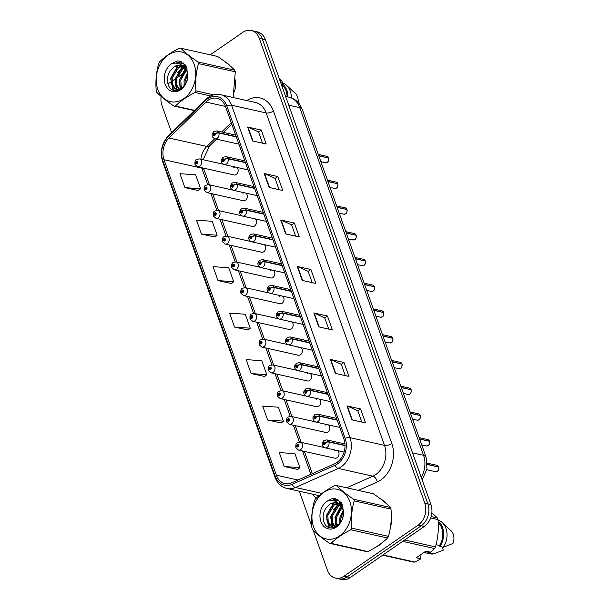 <?xml version="1.0" encoding="UTF-8"?>
<svg xmlns="http://www.w3.org/2000/svg" width="610" height="610" viewBox="0 0 610 610"><rect width="100%" height="100%" fill="white"/><g stroke="black" fill="none" stroke-linecap="round" stroke-linejoin="round"><path stroke-width="0.91" d="M232.448 189.984L208.597 184.655A4.056 3.103 102.6 0 1 210.862 187.91A4.056 3.103 102.6 0 1 208.956 192.097A4.056 3.103 102.6 0 1 206.828 192.577L243.298 200.72A4.056 3.103 -77.4 0 0 245.426 200.248A4.056 3.103 -77.4 0 0 247.332 196.572A4.056 3.103 -77.4 0 0 245.807 193.103M241.621 215.734L217.77 210.404A4.056 3.103 102.6 0 1 220.027 213.66A4.056 3.103 102.6 0 1 218.121 217.846A4.056 3.103 102.6 0 1 216.001 218.327L252.471 226.47A4.056 3.103 -77.4 0 0 254.591 225.997A4.056 3.103 -77.4 0 0 256.497 222.322A4.056 3.103 -77.4 0 0 254.972 218.853M250.786 241.484L226.935 236.154A4.056 3.103 102.6 0 1 229.2 239.41A4.056 3.103 102.6 0 1 227.294 243.596A4.056 3.103 102.6 0 1 225.166 244.076L261.637 252.22A4.056 3.103 -77.4 0 0 263.764 251.747A4.056 3.103 -77.4 0 0 265.67 248.072A4.056 3.103 -77.4 0 0 264.145 244.602M259.959 267.233L236.108 261.904A4.056 3.103 102.6 0 1 238.365 265.159A4.056 3.103 102.6 0 1 236.459 269.346A4.056 3.103 102.6 0 1 234.339 269.826L270.81 277.969A4.056 3.103 -77.4 0 0 272.937 277.497A4.056 3.103 -77.4 0 0 274.835 273.821A4.056 3.103 -77.4 0 0 273.318 270.352M269.132 292.983L245.273 287.653A4.056 3.103 102.6 0 1 247.538 290.909A4.056 3.103 102.6 0 1 245.632 295.103A4.056 3.103 102.6 0 1 243.504 295.575L279.975 303.727A4.056 3.103 -77.4 0 0 282.102 303.246A4.056 3.103 -77.4 0 0 284.008 299.571A4.056 3.103 -77.4 0 0 282.483 296.102M278.297 318.733L254.446 313.403A4.056 3.103 102.6 0 1 256.703 316.659A4.056 3.103 102.6 0 1 254.797 320.852A4.056 3.103 102.6 0 1 252.677 321.325L289.148 329.476A4.056 3.103 -77.4 0 0 291.275 328.996A4.056 3.103 -77.4 0 0 293.174 325.321A4.056 3.103 -77.4 0 0 291.656 321.851M287.47 344.482L263.611 339.152A4.056 3.103 102.6 0 1 265.876 342.408A4.056 3.103 102.6 0 1 263.97 346.602A4.056 3.103 102.6 0 1 261.842 347.075L298.313 355.226A4.056 3.103 -77.4 0 0 300.44 354.745A4.056 3.103 -77.4 0 0 302.346 351.07A4.056 3.103 -77.4 0 0 300.821 347.601M296.635 370.232L272.784 364.902A4.056 3.103 102.6 0 1 275.041 368.158A4.056 3.103 102.6 0 1 273.135 372.352A4.056 3.103 102.6 0 1 271.015 372.824L307.486 380.975A4.056 3.103 -77.4 0 0 309.613 380.503A4.056 3.103 -77.4 0 0 311.512 376.82A4.056 3.103 -77.4 0 0 309.994 373.35M305.808 395.982L281.95 390.652A4.056 3.103 102.6 0 1 284.214 393.915A4.056 3.103 102.6 0 1 282.308 398.101A4.056 3.103 102.6 0 1 280.181 398.574L316.651 406.725A4.056 3.103 -77.4 0 0 318.778 406.252A4.056 3.103 -77.4 0 0 320.685 402.57A4.056 3.103 -77.4 0 0 319.16 399.1M314.973 421.731L291.123 416.401A4.056 3.103 102.6 0 1 293.379 419.665A4.056 3.103 102.6 0 1 291.481 423.851A4.056 3.103 102.6 0 1 289.353 424.324L325.824 432.475A4.056 3.103 -77.4 0 0 327.951 432.002A4.056 3.103 -77.4 0 0 329.85 428.319A4.056 3.103 -77.4 0 0 328.332 424.85M324.146 447.481L300.288 442.151A4.056 3.103 102.6 0 1 302.552 445.414A4.056 3.103 102.6 0 1 300.646 449.6A4.056 3.103 102.6 0 1 298.519 450.073L334.989 458.224A4.056 3.103 -77.4 0 0 337.116 457.752A4.056 3.103 -77.4 0 0 339.023 454.069A4.056 3.103 -77.4 0 0 337.498 450.607M223.283 164.235L199.432 158.905A4.056 3.103 102.6 0 1 201.689 162.161A4.056 3.103 102.6 0 1 199.783 166.347A4.056 3.103 102.6 0 1 197.655 166.82L234.133 174.971A4.056 3.103 -77.4 0 0 236.253 174.498A4.056 3.103 -77.4 0 0 238.159 170.823A4.056 3.103 -77.4 0 0 236.634 167.353M244.274 192.76A4.056 3.103 -77.4 0 0 242.94 193.278M253.44 218.51A4.056 3.103 -77.4 0 0 252.113 219.028M262.613 244.259A4.056 3.103 -77.4 0 0 261.278 244.778M271.778 270.009A4.056 3.103 -77.4 0 0 270.451 270.527M280.951 295.758A4.056 3.103 -77.4 0 0 279.616 296.277M290.116 321.508A4.056 3.103 -77.4 0 0 288.789 322.027M299.289 347.258A4.056 3.103 -77.4 0 0 297.954 347.776M308.462 373.007A4.056 3.103 -77.4 0 0 307.127 373.526M317.627 398.757A4.056 3.103 -77.4 0 0 316.3 399.275M326.8 424.514A4.056 3.103 -77.4 0 0 325.465 425.025M335.965 450.264A4.056 3.103 -77.4 0 0 334.638 450.775M235.102 167.01A4.056 3.103 -77.4 0 0 233.775 167.529M375.699 547.208A25.971 19.84 -77.4 0 0 379.168 545.271A25.971 19.84 -77.4 0 0 382.546 542.435A25.971 19.84 -77.4 0 1 379.168 545.271A25.971 19.84 -77.4 0 1 375.699 547.208M207.918 100.345A17.316 13.222 102.6 0 1 216.992 98.317A17.316 13.222 102.6 0 1 225.578 106.697L343.948 439.124A17.316 13.222 102.6 0 1 334.654 463.775L291.778 482.8A17.316 13.222 102.6 0 1 284.931 483.57A17.316 13.222 102.6 0 1 276.353 475.198L163.999 159.69A17.316 13.222 102.6 0 1 169 137.997L205.852 102.053A17.316 13.222 102.6 0 1 207.918 100.345M207.408 98.904A18.994 14.51 -77.4 0 0 205.135 100.772L168.284 136.716A18.994 14.51 -77.4 0 0 162.801 160.514L275.148 476.029A18.994 14.51 -77.4 0 0 292.076 484.37L334.951 465.338A18.994 14.51 -77.4 0 0 345.146 438.293L226.775 105.865A18.994 14.51 -77.4 0 0 207.408 98.904M313.243 530.364L327.456 570.274A16.234 12.398 -77.4 0 0 335.5 578.128L341.638 579.5A16.234 12.398 -77.4 0 0 350.14 577.601L424.308 526.461L421.243 525.774A16.234 12.398 -77.4 0 0 427.862 503.845L262.353 39.04A16.234 12.398 -77.4 0 0 254.309 31.186A16.234 12.398 -77.4 0 1 262.353 39.04L427.862 503.845A16.234 12.398 -77.4 0 1 421.243 525.774L347.075 576.915L421.243 525.774L418.17 525.088A16.234 12.398 -77.4 0 0 424.796 503.158L259.288 38.354A16.234 12.398 -77.4 0 0 251.236 30.5A16.234 12.398 -77.4 0 0 242.734 32.399L210.229 54.816M338.573 578.814A16.234 12.398 -77.4 0 0 347.075 576.915A16.234 12.398 -77.4 0 1 338.573 578.814M351.886 419.848L365.52 422.898L360.556 408.952L346.915 405.902L351.886 419.848M361.844 422.074L357.818 410.774L347.342 406.039A4.331 1.777 160.4 0 0 346.915 405.902M357.841 410.82L360.556 408.952M335.332 373.366L348.966 376.416L344.002 362.47L330.368 359.427L335.332 373.366M345.29 375.592L341.272 364.292L330.795 359.564A4.331 1.777 160.4 0 0 330.368 359.427M341.287 364.345L344.002 362.47M318.778 326.884L332.412 329.934L327.448 315.988L313.815 312.945L318.778 326.884M328.744 329.11L324.718 317.81L314.241 313.082A4.331 1.777 160.4 0 0 313.815 312.945M324.733 317.863L327.448 315.988M252.578 140.963L266.212 144.013L261.248 130.067L247.614 127.025L252.578 140.963M262.536 143.19L258.518 131.89L248.041 127.162A4.331 1.777 160.4 0 0 247.614 127.025M258.533 131.943L261.248 130.067M269.132 187.445L282.765 190.495L277.794 176.549L264.16 173.499L269.132 187.445M279.09 189.672L275.064 178.372L264.587 173.644A4.331 1.777 160.4 0 0 264.16 173.499M275.087 178.417L277.794 176.549M285.678 233.927L299.312 236.97L294.348 223.031L280.714 219.981L285.678 233.927M295.644 236.154L291.618 224.846L281.141 220.118A4.331 1.777 160.4 0 0 280.714 219.981M291.633 224.899L294.348 223.031M302.232 280.409L315.866 283.452L310.902 269.513L297.268 266.463L302.232 280.409M312.19 282.636L308.164 271.328L297.695 266.6A4.331 1.777 160.4 0 0 297.268 266.463M308.187 271.381L310.902 269.513M234.438 91.752A25.971 19.84 -77.4 0 0 235.567 79.918A25.971 19.84 -77.4 0 1 234.438 91.752M230 65.766A25.971 19.84 -77.4 0 0 224.983 61.724A25.971 19.84 -77.4 0 1 230 65.766M390.148 529.038A25.971 19.84 -77.4 0 0 391.277 517.204A25.971 19.84 -77.4 0 1 390.148 529.038M385.711 503.052A25.971 19.84 -77.4 0 0 380.693 499.011A25.971 19.84 -77.4 0 1 385.711 503.052M181.353 74.717L176.664 77.95M175.383 78.843L171.997 81.176M170.998 81.862L173.682 90.341M170.472 82.22L168.566 83.54A16.234 12.398 -77.4 0 0 168.009 83.944M161.131 96.433A16.234 12.398 -77.4 0 0 161.947 105.477L171.624 132.66M299.304 491.218L311.809 526.346M335.5 578.128A16.234 12.398 -77.4 0 0 344.01 576.229L418.17 525.088M267.653 420.031L283.36 421.152L278.396 407.213L262.689 406.092L267.653 420.031L281.248 422.966M284.207 466.513L299.914 467.634L294.95 453.688L279.243 452.567L284.207 466.513L297.802 469.448M218.006 280.592L233.706 281.713L228.742 267.767L213.035 266.646L218.006 280.592L231.594 283.528M201.452 234.11L217.16 235.231L212.196 221.293L196.489 220.164L201.452 234.11L215.048 237.046M184.899 187.628L200.606 188.749L195.642 174.811L179.935 173.69L184.899 187.628L198.494 190.564M251.106 373.556L266.814 374.677L261.85 360.731L246.143 359.61L251.106 373.556L264.702 376.484M234.553 327.074L250.26 328.195L245.296 314.249L229.589 313.128L234.553 327.074L248.148 330.01M250.26 328.195L248.049 330.086M233.706 281.713L231.503 283.612M217.16 235.231L214.949 237.13M200.606 188.749L198.402 190.648M266.814 374.677L264.603 376.568M283.36 421.152L281.157 423.05M299.914 467.634L297.703 469.532M424.308 526.461A16.234 12.398 -77.4 0 0 430.934 504.523L265.426 39.726A16.234 12.398 -77.4 0 0 257.374 31.872L251.236 30.5M328.653 158.059C328.805 160.552 328.355 161.97 327.288 162.306L325.557 162.687A3.248 2.478 -77.4 0 0 327.257 162.306A3.248 2.478 -77.4 0 0 328.63 158.043L328.637 158.089M328.378 157.99L318.717 155.603M236.23 136.617L218.738 132.713A2.707 1.167 158.1 0 0 215.139 133.765A1.35 1.037 -77.4 0 0 213.233 135.145A1.35 1.037 -77.4 0 0 215.177 133.864L214.59 134.23A0.541 0.412 102.6 0 1 214.079 135.008A0.541 0.412 102.6 0 1 214.316 133.948A0.541 0.412 102.6 0 1 214.575 134.192L215.139 133.765M215.177 133.864A2.707 1.052 -17.3 0 1 218.845 133.018A4.056 3.103 102.6 0 1 217.145 138.348A4.056 3.103 102.6 0 1 215.017 138.821C213.035 137.868 212.082 136.671 212.15 135.229C211.708 134.734 212.31 133.483 213.95 131.47L216.786 130.898A4.056 3.103 102.6 0 1 218.738 132.713M236.337 136.922L218.845 133.018M328.63 158.043L318.801 155.847M197.655 166.82L195.086 164.586A2.707 1.167 -21.9 0 1 195.894 163.198A1.35 1.037 -77.4 0 0 197.808 161.818A1.35 1.037 -77.4 0 0 195.856 163.099L196.443 162.725A0.541 0.412 102.6 0 1 196.954 161.955A0.541 0.412 102.6 0 1 196.725 163.007A0.541 0.412 102.6 0 1 196.458 162.771L195.894 163.198M197.091 162.87L196.443 162.725M195.856 163.099A2.707 1.052 162.7 0 0 194.979 164.281A2.707 1.052 162.7 0 0 195.047 164.418M197.06 162.9L196.458 162.771M337.818 183.808C337.978 186.302 337.521 187.72 336.461 188.055L334.73 188.437A3.248 2.478 -77.4 0 0 336.43 188.055A3.248 2.478 -77.4 0 0 337.795 183.793L337.81 183.839M337.551 183.74L327.883 181.353M245.403 162.367L227.911 158.463A2.707 1.167 158.1 0 0 224.312 159.515A1.35 1.037 -77.4 0 0 222.398 160.895A1.35 1.037 -77.4 0 0 224.35 159.614L223.756 159.98A0.541 0.412 102.6 0 1 223.245 160.758A0.541 0.412 102.6 0 1 223.481 159.698A0.541 0.412 102.6 0 1 223.74 159.942L224.312 159.515M224.35 159.614A2.707 1.052 -17.3 0 1 228.018 158.768A4.056 3.103 102.6 0 1 226.31 164.098A4.056 3.103 102.6 0 1 224.183 164.57C222.208 163.617 221.255 162.42 221.316 160.979C220.873 160.483 221.476 159.233 223.123 157.22L225.952 156.648A4.056 3.103 102.6 0 1 227.911 158.463M245.51 162.672L228.018 158.768M337.795 183.793L327.974 181.597M346.968 209.543L346.976 209.588C347.143 212.059 346.693 213.469 345.626 213.805L343.895 214.186A3.248 2.478 -77.4 0 0 345.603 213.805A3.248 2.478 -77.4 0 0 346.968 209.543L337.139 207.347M346.716 209.489L337.055 207.103M254.568 188.116L237.077 184.212A2.707 1.167 158.1 0 0 233.477 185.265A1.35 1.037 -77.4 0 0 231.571 186.645A1.35 1.037 -77.4 0 0 233.516 185.364L232.929 185.73A0.541 0.412 102.6 0 1 232.418 186.507A0.541 0.412 102.6 0 1 232.654 185.448A0.541 0.412 102.6 0 1 232.913 185.692L233.477 185.265M233.516 185.364A2.707 1.052 -17.3 0 1 237.191 184.517A4.056 3.103 102.6 0 1 235.483 189.847A4.056 3.103 102.6 0 1 233.356 190.32C231.373 189.367 230.42 188.17 230.488 186.729C230.046 186.233 230.649 184.982 232.288 182.969L235.124 182.398A4.056 3.103 102.6 0 1 237.077 184.212M254.675 188.421L237.191 184.517M356.156 235.315C356.316 237.808 355.859 239.219 354.799 239.555L353.068 239.936A3.248 2.478 -77.4 0 0 354.768 239.562A3.248 2.478 -77.4 0 0 356.133 235.292L356.148 235.338M355.889 235.239L346.221 232.86M263.741 213.866L246.249 209.962A2.707 1.167 158.1 0 0 242.65 211.014A1.35 1.037 -77.4 0 0 240.737 212.394A1.35 1.037 -77.4 0 0 242.688 211.113L242.094 211.479A0.541 0.412 102.6 0 1 241.583 212.257A0.541 0.412 102.6 0 1 241.819 211.197A0.541 0.412 102.6 0 1 242.078 211.441L242.65 211.014M242.688 211.113A2.707 1.052 -17.3 0 1 246.356 210.267A4.056 3.103 102.6 0 1 244.648 215.597A4.056 3.103 102.6 0 1 242.521 216.07C240.546 215.117 239.593 213.919 239.654 212.478C239.212 211.983 239.814 210.732 241.461 208.719L244.29 208.147A4.056 3.103 102.6 0 1 246.249 209.962M263.848 214.171L246.356 210.267M356.133 235.292L346.312 233.096M365.306 261.042L365.314 261.088C365.481 263.558 365.032 264.969 363.964 265.304L362.233 265.685A3.248 2.478 -77.4 0 0 363.941 265.312A3.248 2.478 -77.4 0 0 365.306 261.042L355.477 258.853M365.054 260.988L355.394 258.61M272.906 239.623L255.415 235.712A2.707 1.167 158.1 0 0 251.823 236.764A1.35 1.037 -77.4 0 0 249.909 238.144A1.35 1.037 -77.4 0 0 251.854 236.863L251.267 237.229A0.541 0.412 102.6 0 1 250.756 238.007A0.541 0.412 102.6 0 1 250.992 236.947A0.541 0.412 102.6 0 1 251.251 237.191L251.823 236.764M251.854 236.863A2.707 1.052 -17.3 0 1 255.529 236.017A4.056 3.103 102.6 0 1 253.821 241.346A4.056 3.103 102.6 0 1 251.694 241.819C249.719 240.866 248.758 239.669 248.827 238.228C248.384 237.732 248.987 236.482 250.626 234.469L253.463 233.897A4.056 3.103 102.6 0 1 255.415 235.712M273.013 239.921L255.529 236.017M206.828 192.577L204.258 190.335A2.707 1.167 -21.9 0 1 205.059 188.947A1.35 1.037 -77.4 0 0 206.973 187.567A1.35 1.037 -77.4 0 0 205.029 188.848L205.616 188.475A0.541 0.412 102.6 0 1 206.127 187.705A0.541 0.412 102.6 0 1 205.89 188.757A0.541 0.412 102.6 0 1 205.631 188.52L205.059 188.947M206.256 188.62L205.616 188.475M205.029 188.848A2.707 1.052 162.7 0 0 204.144 190.03A2.707 1.052 162.7 0 0 204.22 190.167M206.226 188.65L205.631 188.52M216.001 218.327L213.424 216.092A2.707 1.167 -21.9 0 1 214.232 214.697A1.35 1.037 -77.4 0 0 216.146 213.317A1.35 1.037 -77.4 0 0 214.194 214.598L214.789 214.224A0.541 0.412 102.6 0 1 215.299 213.454A0.541 0.412 102.6 0 1 215.063 214.506A0.541 0.412 102.6 0 1 214.796 214.27L214.232 214.697M215.429 214.369L214.789 214.224M214.194 214.598A2.707 1.052 162.7 0 0 213.317 215.78A2.707 1.052 162.7 0 0 213.386 215.917M215.399 214.4L214.796 214.27M225.166 244.076L222.597 241.842A2.707 1.167 -21.9 0 1 223.397 240.447A1.35 1.037 -77.4 0 0 225.311 239.067A1.35 1.037 -77.4 0 0 223.367 240.348L223.954 239.982A0.541 0.412 102.6 0 1 224.465 239.204A0.541 0.412 102.6 0 1 224.228 240.264A0.541 0.412 102.6 0 1 223.969 240.02L223.397 240.447M224.602 240.119L223.954 239.982M223.367 240.348A2.707 1.052 162.7 0 0 222.482 241.537A2.707 1.052 162.7 0 0 222.558 241.667M224.571 240.149L223.969 240.02M157.822 89.357A25.429 19.421 -77.4 0 0 183.755 98.683A25.429 19.421 -77.4 0 0 194.132 64.317A25.429 19.421 -77.4 0 0 168.2 54.992A25.429 19.421 -77.4 0 0 157.822 89.357M233.165 97.501L235.277 71.812A29.219 22.318 -77.4 0 0 234.995 70.981A29.219 22.318 -77.4 0 0 234.69 70.165C230.656 65.979 224.945 61.412 217.564 56.456L180.781 48.236A29.219 22.318 -77.4 0 0 179.302 48.228C171.082 52.391 164.525 56.913 159.637 61.785A29.219 22.318 -77.4 0 0 158.745 63.425C156.251 72.186 155.405 81.275 156.213 90.699A29.219 22.318 -77.4 0 0 156.495 91.531A29.219 22.318 -77.4 0 0 156.8 92.339C160.88 96.563 166.591 101.13 173.926 106.056A29.219 22.318 -77.4 0 0 175.405 106.056L194.521 110.334M210.679 95.991L195.07 92.499C186.843 96.662 180.293 101.184 175.405 106.056M195.07 92.499A29.219 22.318 -77.4 0 0 195.962 90.859L213.835 94.855M235.277 71.812L198.494 63.593C196.001 72.277 195.154 81.366 195.962 90.859M198.494 63.593A29.219 22.318 -77.4 0 0 198.212 62.761A29.219 22.318 -77.4 0 0 197.907 61.945L234.69 70.165M187.499 72.971L184.045 80.733L184.189 86.002M187.689 74.389L185.127 80.97L185.036 84.752M186.004 69.464L179.714 79.765L180.064 85.812L181.452 88.763M186.416 70.18L180.796 80.001L181.147 86.056L182.07 88.275M186.332 66.856L184.822 67.092M184.212 67.268L181.864 68.373L175.383 78.797L175.733 84.843L179.188 89.807M186.469 67.214L185.295 67.512M184.677 67.733L182.947 68.61L176.465 79.041L176.816 85.087L179.775 89.7M186.256 66.673L182.832 65.865M182.306 65.872L177.533 67.405L171.059 77.828L171.402 83.875L174.117 88.29L176.938 89.723L180.141 89.609M186.164 66.459L184.494 66.063M185.036 66.2L183.343 66.116M182.794 66.154L178.616 67.649L172.142 78.072L172.485 84.119L175.2 88.534L177.479 89.822M187.644 73.589L186.904 71.218L183.457 66.635L180.407 65.148L174.75 66.086L169.961 71.164C167.552 75.213 166.865 79.353 167.902 83.562C171.517 98.355 190.701 87.497 187.499 72.285L185.631 65.369L179.485 61.13L177.091 60.916L171.12 64.012A15.12 11.544 -77.4 0 0 165.18 84.279A15.12 11.544 -77.4 0 0 179.439 90.532A15.12 11.544 -77.4 0 0 187.499 72.285M187.217 69.929L184.548 66.879L182.466 65.712M180.804 65.255L174.285 66.681L170.129 70.874M176.938 89.723L179.073 90.105M171.12 64.012C175.71 62.258 179.82 63.127 183.457 66.635M194.247 110.593L173.926 106.056M180.781 48.236C184.815 52.414 190.526 56.989 197.907 61.945M183.976 84.752L184.075 86.147M179.653 83.783L180.72 89.273M185.318 64.95L183.587 65.91M183.023 66.307L177.601 72.75M175.322 82.815L176.984 89.639M177.037 89.746L177.51 90.57M181.597 61.877L176.359 63.158M179.485 61.137L177.091 60.916M186.523 67.359L185.768 67.977M185.272 68.419L179.279 80.299L180.316 89.51M185.097 64.683L182.939 65.865M182.466 66.2L174.956 79.331L176.351 89.327M176.488 89.609L177.091 90.638M183.29 62.929L179.942 64.111M178.135 65.232L170.625 78.362L173.057 90.105M181.345 61.762L175.649 63.12M313.532 526.643A25.429 19.421 -77.4 0 0 339.465 535.969A25.429 19.421 -77.4 0 0 349.843 501.603A25.429 19.421 -77.4 0 0 323.91 492.278A25.429 19.421 -77.4 0 0 313.532 526.643M312.206 528.817A29.219 22.318 -77.4 0 0 312.511 529.632C316.59 533.849 322.301 538.424 329.636 543.342A29.219 22.318 -77.4 0 0 331.116 543.35L367.899 551.57C376.088 547.429 382.645 542.908 387.563 538.005A29.219 22.318 -77.4 0 0 388.456 536.365C390.949 527.688 391.788 518.591 390.987 509.098A29.219 22.318 -77.4 0 0 390.705 508.267A29.219 22.318 -77.4 0 0 390.408 507.451C386.366 503.273 380.655 498.698 373.274 493.742L336.491 485.522A29.219 22.318 -77.4 0 0 335.012 485.514C326.792 489.678 320.235 494.199 315.347 499.071A29.219 22.318 -77.4 0 0 314.463 500.711C311.962 509.472 311.115 518.561 311.923 527.986A29.219 22.318 -77.4 0 0 312.206 528.817M387.563 538.005L350.781 529.785C342.561 533.948 336.003 538.47 331.116 543.35M350.781 529.785A29.219 22.318 -77.4 0 0 351.673 528.146L388.456 536.365M390.987 509.098L354.204 500.879C351.711 509.563 350.872 518.653 351.673 528.146M354.204 500.879A29.219 22.318 -77.4 0 0 353.922 500.047A29.219 22.318 -77.4 0 0 353.617 499.232L390.408 507.451M329.636 543.342L366.419 551.562A29.219 22.318 -77.4 0 0 367.899 551.57M343.209 510.257L339.755 518.02L339.907 523.288M343.399 511.676L340.837 518.264L340.746 522.038M341.714 506.75L335.424 517.051L335.774 523.098L337.162 526.049M342.126 507.467L336.506 517.295L336.857 523.342L337.78 525.561M342.042 504.142L340.532 504.386M339.93 504.554L337.574 505.659L331.1 516.083L331.443 522.13L334.898 527.101M342.179 504.5L341.005 504.798M340.388 505.019L338.657 505.904L332.183 516.327L332.526 522.374L335.485 526.987M341.966 503.959L338.542 503.151M338.024 503.158L333.243 504.691L326.769 515.114L327.12 521.161L329.835 525.584L332.648 527.009L335.851 526.895M341.875 503.746L340.205 503.349M340.746 503.494L339.053 503.403M338.504 503.441L334.326 504.935L327.852 515.358L328.195 521.405L330.91 525.82L333.197 527.109M343.354 510.875L342.614 508.504L339.168 503.921L336.118 502.442L330.46 503.372L325.671 508.45C323.262 512.507 322.576 516.639 323.62 520.856C327.235 535.641 346.411 524.783 343.209 509.571L341.341 502.655L335.195 498.423L332.801 498.202L326.83 501.298A15.12 11.544 -77.4 0 0 320.898 521.565A15.12 11.544 -77.4 0 0 335.149 527.825A15.12 11.544 -77.4 0 0 343.209 509.571M342.934 507.215L340.258 504.165L338.176 502.998M336.514 502.541L330.002 503.967L325.839 508.161M332.648 527.009L334.783 527.398M326.83 501.298C331.421 499.544 335.531 500.421 339.168 503.921M336.491 485.522C340.525 489.708 346.236 494.275 353.617 499.232M339.694 522.038L339.793 523.441M335.363 521.07L336.43 526.56M341.028 502.236L339.297 503.204M338.733 503.593L333.312 510.036M331.032 520.109L332.694 526.926M332.747 527.032L333.22 527.856M326.701 519.14L329.392 527.627M337.307 499.163L332.069 500.444M335.317 498.446L332.801 498.202M342.24 504.653L341.478 505.263M340.982 505.705L334.989 517.585L336.034 526.796M340.815 501.969L338.649 503.158M338.176 503.486L330.666 516.617L332.061 526.621M332.198 526.895L332.801 527.924M339 500.215L335.652 501.397M333.845 502.518L326.335 515.648L328.767 527.391M337.055 499.049L331.367 500.413M282.59 87.939L282.316 82.319A29.219 22.318 -77.4 0 0 281.728 80.672L279.09 78.11M287.089 96.746A16.234 12.398 -77.4 0 0 282.506 85.354M287.928 96.937A17.316 13.222 -77.4 0 0 282.43 83.944M291.336 97.867A17.316 13.222 -77.4 0 0 286.578 85.331A17.316 13.222 -77.4 0 0 282.361 82.891M298.145 102.488A10.82 8.265 -77.4 0 0 295.248 93.353L286.578 85.331M282.316 82.319L280.44 81.9M279.853 80.253L281.728 80.672M419.985 555.184L420.877 558.836L416.203 557.792L425.864 551.135L430.53 552.18L434.602 548.52A29.219 22.318 -77.4 0 0 435.494 546.88C437.98 538.195 438.826 529.106 438.026 519.606A29.219 22.318 -77.4 0 0 437.439 517.966L431.842 512.789M436.066 544.707L439.536 545.477A16.234 12.398 -77.4 0 0 438.216 522.64M439.536 545.477L439.894 546.499A17.316 13.222 -77.4 0 0 438.14 521.23M439.894 546.499L443.302 547.261A17.316 13.222 -77.4 0 0 442.288 522.617A17.316 13.222 -77.4 0 0 438.071 520.178M443.302 547.261L452.948 543.487A10.82 8.265 -77.4 0 0 450.958 530.639L442.288 522.617M438.026 519.606L430.637 517.959M431.102 516.548L437.439 517.966M404.682 539.995L435.494 546.88M434.602 548.52L402.669 541.383M383.004 554.94L414.937 562.077L420.877 558.836M414.937 562.077A29.219 22.318 -77.4 0 1 413.458 562.069L382.653 555.184M425.132 551.638L426.657 551.974A16.234 12.398 -77.4 0 0 429.882 552.141L425.742 551.219M424.217 552.263A17.316 13.222 -77.4 0 0 426.421 553.034A17.316 13.222 -77.4 0 0 430.241 553.156L429.882 552.141M426.421 553.034L429.829 553.796A17.316 13.222 -77.4 0 0 433.649 553.918L430.241 553.156M442.166 547.002L443.287 550.151L433.649 553.918M374.494 286.814C374.654 289.308 374.197 290.718 373.137 291.054L371.406 291.435A3.248 2.478 -77.4 0 0 373.106 291.062A3.248 2.478 -77.4 0 0 374.471 286.791L374.464 286.86M374.227 286.738L364.559 284.359M282.079 265.373L264.587 261.461A2.707 1.167 158.1 0 0 260.988 262.513A1.35 1.037 -77.4 0 0 259.075 263.894A1.35 1.037 -77.4 0 0 261.027 262.613L260.432 262.986A0.541 0.412 102.6 0 1 259.921 263.756A0.541 0.412 102.6 0 1 260.157 262.696A0.541 0.412 102.6 0 1 260.424 262.94L260.988 262.513M261.027 262.613A2.707 1.052 -17.3 0 1 264.694 261.766A4.056 3.103 102.6 0 1 262.986 267.096A4.056 3.103 102.6 0 1 260.859 267.569C258.884 266.616 257.931 265.419 257.992 263.977C257.55 263.482 258.152 262.231 259.799 260.218L262.628 259.646A4.056 3.103 102.6 0 1 264.587 261.461M282.186 265.67L264.694 261.766M374.471 286.791L364.65 284.603M373.816 310.353L383.644 312.549C383.82 315.057 383.37 316.468 382.302 316.803L380.579 317.192A3.248 2.478 -77.4 0 0 382.279 316.811A3.248 2.478 -77.4 0 0 383.644 312.549L383.629 312.61M383.393 312.488L373.732 310.109M291.244 291.123L273.753 287.211A2.707 1.167 158.1 0 0 270.161 288.263A1.35 1.037 -77.4 0 0 268.248 289.643A1.35 1.037 -77.4 0 0 270.192 288.362L269.605 288.736A0.541 0.412 102.6 0 1 269.094 289.506A0.541 0.412 102.6 0 1 269.33 288.454A0.541 0.412 102.6 0 1 269.589 288.69L270.161 288.263M270.192 288.362A2.707 1.052 -17.3 0 1 273.867 287.516A4.056 3.103 102.6 0 1 272.159 292.846A4.056 3.103 102.6 0 1 270.032 293.318C268.057 292.373 267.096 291.176 267.165 289.727C266.722 289.231 267.325 287.981 268.964 285.968L271.801 285.396A4.056 3.103 102.6 0 1 273.753 287.211M291.351 291.427L273.867 287.516M392.832 338.314C392.992 340.807 392.535 342.218 391.475 342.553L389.744 342.942A3.248 2.478 -77.4 0 0 391.445 342.561A3.248 2.478 -77.4 0 0 392.809 338.298L392.825 338.344M392.565 338.237L382.897 335.858M300.417 316.872L282.926 312.96A2.707 1.167 158.1 0 0 279.327 314.013A1.35 1.037 -77.4 0 0 277.413 315.393A1.35 1.037 -77.4 0 0 279.365 314.112L278.77 314.486A0.541 0.412 102.6 0 1 278.259 315.256A0.541 0.412 102.6 0 1 278.495 314.203A0.541 0.412 102.6 0 1 278.762 314.44L279.327 314.013M279.365 314.112A2.707 1.052 -17.3 0 1 283.032 313.265A4.056 3.103 102.6 0 1 281.324 318.595A4.056 3.103 102.6 0 1 279.197 319.068C277.222 318.123 276.269 316.925 276.33 315.477C275.888 314.981 276.49 313.731 278.137 311.718L280.966 311.146A4.056 3.103 102.6 0 1 282.926 312.96M300.524 317.177L283.032 313.265M392.809 338.298L382.988 336.102M234.339 269.826L231.762 267.592A2.707 1.167 -21.9 0 1 232.57 266.196A1.35 1.037 -77.4 0 0 234.484 264.816A1.35 1.037 -77.4 0 0 232.532 266.097L233.127 265.731A0.541 0.412 102.6 0 1 233.638 264.954A0.541 0.412 102.6 0 1 233.401 266.013A0.541 0.412 102.6 0 1 233.134 265.769L232.57 266.196M233.767 265.868L233.127 265.731M232.532 266.097A2.707 1.052 162.7 0 0 231.655 267.287A2.707 1.052 162.7 0 0 231.724 267.416M233.737 265.899L233.134 265.769M243.504 295.575L240.935 293.341A2.707 1.167 -21.9 0 1 241.735 291.946A1.35 1.037 -77.4 0 0 243.649 290.566A1.35 1.037 -77.4 0 0 241.705 291.847L242.292 291.481A0.541 0.412 102.6 0 1 242.803 290.703A0.541 0.412 102.6 0 1 242.566 291.763A0.541 0.412 102.6 0 1 242.307 291.519L241.735 291.946M242.94 291.626L242.292 291.481M241.705 291.847A2.707 1.052 162.7 0 0 240.828 293.036A2.707 1.052 162.7 0 0 240.897 293.174M242.91 291.656L242.307 291.519M252.677 321.325L250.1 319.091A2.707 1.167 -21.9 0 1 250.908 317.696A1.35 1.037 -77.4 0 0 252.822 316.315A1.35 1.037 -77.4 0 0 250.87 317.596L251.465 317.231A0.541 0.412 102.6 0 1 251.976 316.453A0.541 0.412 102.6 0 1 251.739 317.513A0.541 0.412 102.6 0 1 251.472 317.269L250.908 317.696M252.105 317.375L251.465 317.231M250.87 317.596A2.707 1.052 162.7 0 0 249.993 318.786A2.707 1.052 162.7 0 0 250.062 318.923M252.075 317.406L251.472 317.269M392.154 361.852L401.982 364.048C402.158 366.557 401.708 367.967 400.64 368.303L398.917 368.692A3.248 2.478 -77.4 0 0 400.617 368.31A3.248 2.478 -77.4 0 0 401.982 364.048L401.967 364.109M401.731 363.987L392.07 361.608M309.583 342.622L292.091 338.71A2.707 1.167 158.1 0 0 288.5 339.762A1.35 1.037 -77.4 0 0 286.586 341.142A1.35 1.037 -77.4 0 0 288.53 339.861L287.943 340.235A0.541 0.412 102.6 0 1 287.432 341.005A0.541 0.412 102.6 0 1 287.668 339.953A0.541 0.412 102.6 0 1 287.928 340.189L288.5 339.762M288.53 339.861A2.707 1.052 -17.3 0 1 292.205 339.015A4.056 3.103 102.6 0 1 290.497 344.345A4.056 3.103 102.6 0 1 288.37 344.818C286.395 343.872 285.434 342.675 285.503 341.226C285.061 340.738 285.663 339.48 287.302 337.467L290.139 336.895A4.056 3.103 102.6 0 1 292.091 338.71M309.697 342.927L292.205 339.015M411.178 389.813C411.331 392.306 410.873 393.717 409.813 394.052L408.082 394.441A3.248 2.478 -77.4 0 0 409.783 394.06A3.248 2.478 -77.4 0 0 411.148 389.798L411.14 389.859M410.904 389.744L401.235 387.358M318.755 368.371L301.264 364.46A2.707 1.167 158.1 0 0 297.665 365.512A1.35 1.037 -77.4 0 0 295.751 366.892A1.35 1.037 -77.4 0 0 297.703 365.611L297.116 365.985A0.541 0.412 102.6 0 1 296.597 366.755A0.541 0.412 102.6 0 1 296.834 365.703A0.541 0.412 102.6 0 1 297.1 365.939L297.665 365.512M297.703 365.611A2.707 1.052 -17.3 0 1 301.37 364.765A4.056 3.103 102.6 0 1 299.662 370.095A4.056 3.103 102.6 0 1 297.535 370.567C295.56 369.622 294.607 368.425 294.676 366.976C294.226 366.488 294.828 365.23 296.475 363.217L299.312 362.653A4.056 3.103 102.6 0 1 301.264 364.46M318.862 368.676L301.37 364.765M411.148 389.798L401.327 387.602M410.492 413.351L420.32 415.547C420.496 418.056 420.046 419.474 418.978 419.81L417.255 420.191A3.248 2.478 -77.4 0 0 418.956 419.81A3.248 2.478 -77.4 0 0 420.32 415.547L420.305 415.608M420.069 415.494L410.408 413.107M327.921 394.121L310.429 390.209A2.707 1.167 158.1 0 0 306.838 391.262A1.35 1.037 -77.4 0 0 304.924 392.642A1.35 1.037 -77.4 0 0 306.868 391.361L306.281 391.734A0.541 0.412 102.6 0 1 305.77 392.504A0.541 0.412 102.6 0 1 306.006 391.452A0.541 0.412 102.6 0 1 306.266 391.696L306.838 391.262M306.868 391.361A2.707 1.052 -17.3 0 1 310.543 390.514A4.056 3.103 102.6 0 1 308.835 395.844A4.056 3.103 102.6 0 1 306.708 396.317C304.733 395.371 303.772 394.174 303.841 392.726C303.399 392.238 304.001 390.979 305.64 388.974L308.477 388.402A4.056 3.103 102.6 0 1 310.429 390.209M328.035 394.426L310.543 390.514M429.516 441.312C429.669 443.805 429.211 445.224 428.151 445.559L426.421 445.94A3.248 2.478 -77.4 0 0 428.121 445.559A3.248 2.478 -77.4 0 0 429.486 441.297L429.501 441.343M429.242 441.243L419.581 438.857M337.094 419.871L319.602 415.959A2.707 1.167 158.1 0 0 316.003 417.011A1.35 1.037 -77.4 0 0 314.089 418.391A1.35 1.037 -77.4 0 0 316.041 417.118L315.454 417.484A0.541 0.412 102.6 0 1 314.943 418.254A0.541 0.412 102.6 0 1 315.172 417.202A0.541 0.412 102.6 0 1 315.439 417.446L316.003 417.011M316.041 417.118A2.707 1.052 -17.3 0 1 319.709 416.264A4.056 3.103 102.6 0 1 318.001 421.594A4.056 3.103 102.6 0 1 315.873 422.074C313.898 421.121 312.945 419.924 313.014 418.483C312.572 417.987 313.166 416.729 314.813 414.724L317.65 414.152A4.056 3.103 102.6 0 1 319.602 415.959M337.2 420.176L319.709 416.264M429.486 441.297L419.665 439.101M438.682 467.062C438.834 469.555 438.384 470.973 437.317 471.309L435.593 471.69A3.248 2.478 -77.4 0 0 437.294 471.309A3.248 2.478 -77.4 0 0 438.659 467.046L438.643 467.108M438.407 466.993L427.351 464.294M345.031 445.346L328.775 441.709A2.707 1.167 158.1 0 0 325.176 442.761A1.35 1.037 -77.4 0 0 323.262 444.149A1.35 1.037 -77.4 0 0 325.206 442.868L324.619 443.234A0.541 0.412 102.6 0 1 324.108 444.004A0.541 0.412 102.6 0 1 324.345 442.951A0.541 0.412 102.6 0 1 324.604 443.195L325.176 442.761M325.206 442.868A2.707 1.052 -17.3 0 1 328.881 442.014A4.056 3.103 102.6 0 1 327.173 447.343A4.056 3.103 102.6 0 1 325.046 447.824C323.071 446.871 322.111 445.674 322.179 444.233C321.737 443.737 322.339 442.479 323.979 440.473L326.815 439.901A4.056 3.103 102.6 0 1 328.775 441.709M345.031 445.628L328.881 442.014M438.659 467.046L427.351 464.523M261.842 347.075L259.273 344.841A2.707 1.167 -21.9 0 1 260.073 343.445A1.35 1.037 -77.4 0 0 261.987 342.065A1.35 1.037 -77.4 0 0 260.043 343.346L260.63 342.98A0.541 0.412 102.6 0 1 261.141 342.202A0.541 0.412 102.6 0 1 260.905 343.262A0.541 0.412 102.6 0 1 260.645 343.018L260.073 343.445M261.278 343.125L260.63 342.98M260.043 343.346A2.707 1.052 162.7 0 0 259.166 344.536A2.707 1.052 162.7 0 0 259.235 344.673M261.248 343.156L260.645 343.018M271.015 372.824L268.438 370.59A2.707 1.167 -21.9 0 1 269.246 369.202A1.35 1.037 -77.4 0 0 271.16 367.815A1.35 1.037 -77.4 0 0 269.208 369.096L269.803 368.73A0.541 0.412 102.6 0 1 270.314 367.952A0.541 0.412 102.6 0 1 270.077 369.012A0.541 0.412 102.6 0 1 269.818 368.768L269.246 369.202M270.443 368.875L269.803 368.73M269.208 369.096A2.707 1.052 162.7 0 0 268.331 370.285A2.707 1.052 162.7 0 0 268.408 370.423M270.413 368.905L269.818 368.768M280.181 398.574L277.611 396.34A2.707 1.167 -21.9 0 1 278.419 394.952A1.35 1.037 -77.4 0 0 280.325 393.564A1.35 1.037 -77.4 0 0 278.381 394.845L278.968 394.479A0.541 0.412 102.6 0 1 279.479 393.702A0.541 0.412 102.6 0 1 279.243 394.762A0.541 0.412 102.6 0 1 278.983 394.517L278.419 394.952M279.616 394.624L278.968 394.479M278.381 394.845A2.707 1.052 162.7 0 0 277.504 396.035A2.707 1.052 162.7 0 0 277.573 396.172M279.586 394.655L278.983 394.517M289.353 424.324L286.776 422.089A2.707 1.167 -21.9 0 1 287.584 420.702A1.35 1.037 -77.4 0 0 289.498 419.314A1.35 1.037 -77.4 0 0 287.546 420.595L288.141 420.229A0.541 0.412 102.6 0 1 288.652 419.459A0.541 0.412 102.6 0 1 288.416 420.511A0.541 0.412 102.6 0 1 288.156 420.267L287.584 420.702M288.782 420.374L288.141 420.229M287.546 420.595A2.707 1.052 162.7 0 0 286.669 421.784A2.707 1.052 162.7 0 0 286.746 421.922M288.751 420.404L288.156 420.267M298.519 450.073L295.949 447.839A2.707 1.167 -21.9 0 1 296.757 446.451A1.35 1.037 -77.4 0 0 298.664 445.071A1.35 1.037 -77.4 0 0 296.719 446.345L297.306 445.979A0.541 0.412 102.6 0 1 297.817 445.208A0.541 0.412 102.6 0 1 297.581 446.261A0.541 0.412 102.6 0 1 297.322 446.017L296.757 446.451M297.954 446.123L297.306 445.979M296.719 446.345A2.707 1.052 162.7 0 0 295.842 447.534A2.707 1.052 162.7 0 0 295.911 447.671M297.924 446.154L297.322 446.017M246.737 100.528A27.053 20.664 102.6 0 1 273.433 111.035L391.803 443.47A5.414 2.219 -19.6 0 1 384.529 445.369L266.158 112.941A21.647 16.531 -77.4 0 0 255.43 102.472L220.866 94.748A21.647 16.531 102.6 0 1 231.594 105.217A5.414 2.219 160.4 0 0 226.775 105.865M391.803 443.47A27.053 20.664 102.6 0 1 380.762 480.024A27.053 20.664 102.6 0 1 377.285 481.984L358.322 490.402M334.951 465.338A5.414 3.042 66.1 0 0 338.352 468.457L372.916 476.181A21.647 16.531 -77.4 0 0 375.699 474.618A21.647 16.531 -77.4 0 0 384.529 445.369L349.972 437.644A21.647 16.531 102.6 0 1 338.352 468.457L295.476 487.489A21.647 16.531 102.6 0 1 286.921 488.45L319.137 495.648M220.866 94.748C216.42 93.833 212.166 94.741 208.109 97.47L205.463 99.651A5.414 2.265 45.7 0 0 205.135 100.772M205.463 99.651L168.612 135.603C161.757 143.136 159.751 151.814 162.611 161.627A5.414 2.219 -19.6 0 1 162.801 160.514M275.148 476.029A5.414 2.219 160.4 0 0 274.957 477.134C277.26 483.234 281.248 487.009 286.921 488.45M292.076 484.37A5.414 3.042 66.1 0 0 295.476 487.489L321.981 493.414M168.612 135.603A5.414 2.265 45.7 0 0 168.284 136.716M345.146 438.293A5.414 2.219 -19.6 0 1 349.972 437.644L231.594 105.217L266.158 112.941A5.414 2.219 -19.6 0 0 273.433 111.035M337.887 499.476L334.539 500.955M316.193 498.263A27.053 20.664 102.6 0 1 312.793 494.237M424.796 503.158L430.934 504.523M259.288 38.354L265.426 39.726M344.01 576.229L350.14 577.601M346.724 487.809L372.916 476.181A5.414 3.042 -113.9 0 1 377.285 481.984M333.373 498.202A5.414 3.042 -113.9 0 1 333.944 499.415M334.036 499.666A5.414 3.042 -113.9 0 1 334.387 500.901M276.353 475.198L298.008 480.039M205.852 102.053L225.479 106.437M169 137.997L206.836 146.446A17.316 13.222 -77.4 0 0 200.881 159.225M231.251 122.633L221.659 131.989M214.735 138.744L206.836 146.446A9.737 4.079 -134.3 0 0 209.497 146.011L203.107 159.721M201.696 167.727A17.316 13.222 -77.4 0 0 201.834 168.139L207.682 184.571M163.999 159.69L201.834 168.139A9.737 3.995 -19.6 0 1 204.06 169.672L209.459 184.845M210.854 193.477L216.855 210.32M220.027 219.226L226.028 236.07M229.192 244.976L235.193 261.82M238.365 270.726L244.366 287.569M247.53 296.475L253.531 313.319M256.703 322.225L262.704 339.068M265.868 347.974L271.869 364.826M275.041 373.724L281.042 390.575M284.207 399.474L290.207 416.325M293.379 425.223L299.38 442.075M302.545 450.973L310.864 474.336M302.644 280.501L297.695 266.6M286.09 234.019L281.141 220.118M269.536 187.537L264.587 173.644M252.99 141.055L248.041 127.162M319.19 326.983L314.241 313.082M335.744 373.457L330.795 359.564M352.29 419.939L347.342 406.039M421.251 477.34A21.647 16.531 -77.4 0 0 423.576 455.327L299.777 107.65A21.647 16.531 -77.4 0 0 289.041 97.181C293.28 98.187 296.735 100.467 299.403 104.005L302.247 109.35L426.047 457.02A10.82 4.445 -19.6 0 0 423.576 455.327L412.535 452.856M288.736 105.187L299.777 107.65A10.82 4.445 -19.6 0 1 302.247 109.35M328.538 157.799A3.248 2.478 -77.4 0 0 326.975 156.351L318.29 154.414M337.711 183.549A3.248 2.478 -77.4 0 0 336.148 182.1L327.456 180.163M346.876 209.299A3.248 2.478 -77.4 0 0 345.313 207.85L336.628 205.913M356.049 235.048A3.248 2.478 -77.4 0 0 354.486 233.6L345.801 231.663M365.215 260.805A3.248 2.478 -77.4 0 0 363.651 259.349L354.967 257.412M374.387 286.555A3.248 2.478 -77.4 0 0 372.824 285.099L364.139 283.162M383.553 312.305A3.248 2.478 -77.4 0 0 381.99 310.848L373.305 308.912M392.726 338.054A3.248 2.478 -77.4 0 0 391.162 336.606L382.478 334.661M401.891 363.804A3.248 2.478 -77.4 0 0 400.328 362.355L391.643 360.411M411.064 389.554A3.248 2.478 -77.4 0 0 409.501 388.105L400.816 386.16M420.229 415.303A3.248 2.478 -77.4 0 0 418.666 413.854L409.981 411.91M429.402 441.053A3.248 2.478 -77.4 0 0 427.839 439.604L419.154 437.66M438.567 466.803A3.248 2.478 -77.4 0 0 437.004 465.354L427.305 463.181M162.611 161.627L274.957 477.134M203.595 168.147L204.06 169.672M212.677 193.881L218.632 210.595M221.849 219.631L227.797 236.344M231.015 245.38L236.97 262.094M240.188 271.13L246.135 287.844M249.353 296.879L255.308 313.593M258.526 322.629L264.481 339.343M267.691 348.379L273.646 365.093M276.864 374.128L282.819 390.85M286.037 399.886L291.984 416.599M295.202 425.635L301.157 442.349M304.375 451.385L312.312 473.688M231.823 124.234L223.466 132.393M216.527 139.156L209.497 146.011M289.041 97.181L285.61 96.418M422.158 479.879L426.992 468.915L426.047 457.02M325.557 162.687L320.868 161.642M238.914 144.158L215.017 138.821M235.696 135.123L216.786 130.898M326.975 156.351L328.561 157.815M199.432 158.905L196.595 159.477C195.337 159.774 194.796 161.383 194.979 164.281M334.73 188.437L330.033 187.392M248.087 169.908L224.183 164.57M244.869 160.872L225.952 156.648M336.148 182.1L337.734 183.572M343.895 214.186L339.206 213.142M257.252 195.657L233.356 190.32M254.035 186.622L235.124 182.398M345.313 207.85L346.899 209.321M353.068 239.936L348.371 238.891M266.425 221.407L242.521 216.07M263.207 212.371L244.29 208.147M354.486 233.6L356.072 235.071M362.233 265.685L357.544 264.641M275.59 247.157L251.694 241.819M272.373 238.121L253.463 233.897M363.651 259.349L365.245 260.821M208.597 184.655L205.761 185.226C204.502 185.524 203.969 187.133 204.144 190.03M217.77 210.404L214.933 210.976C213.675 211.273 213.134 212.882 213.317 215.78M226.935 236.154L224.099 236.726C222.841 237.023 222.307 238.632 222.482 241.537M371.406 291.435L366.709 290.39M284.763 272.914L260.859 267.569M281.546 263.878L262.628 259.646M372.824 285.099L374.41 286.57M380.579 317.192L375.882 316.14M293.928 298.664L270.032 293.318M290.711 289.628L271.801 285.396M381.99 310.848L383.583 312.32M389.744 342.942L385.047 341.89M303.101 324.413L279.197 319.068M299.884 315.378L280.966 311.146M391.162 336.606L392.749 338.07M236.108 261.904L233.272 262.475C232.013 262.78 231.472 264.382 231.655 267.287M245.273 287.653L242.437 288.225C241.179 288.53 240.645 290.131 240.828 293.036M254.446 313.403L251.61 313.975C250.352 314.28 249.81 315.881 249.993 318.786M398.917 368.692L394.22 367.639M312.267 350.163L288.37 344.818M309.056 341.127L290.139 336.895M400.328 362.355L401.921 363.819M408.082 394.441L403.385 393.389M321.44 375.912L297.535 370.567M318.222 366.877L299.312 362.653M409.501 388.105L411.087 389.569M417.255 420.191L412.558 419.139M330.612 401.662L306.708 396.317M327.395 392.626L308.477 388.402M418.666 413.854L420.259 415.318M426.421 445.94L421.724 444.888M339.778 427.412L315.873 422.074M336.56 418.376L317.65 414.152M427.839 439.604L429.425 441.068M435.593 471.69L426.84 469.738M344.093 452.079L325.046 447.824M344.963 443.958L326.815 439.901M437.004 465.354L438.598 466.818M263.611 339.152L260.775 339.724C259.517 340.029 258.983 341.63 259.166 344.536M272.784 364.902L269.948 365.474C268.69 365.779 268.148 367.38 268.331 370.285M281.95 390.652L279.121 391.224C277.855 391.529 277.321 393.13 277.504 396.035M291.123 416.401L288.286 416.973C287.028 417.278 286.486 418.879 286.669 421.784M300.288 442.151L297.459 442.723C296.193 443.028 295.659 444.629 295.842 447.534"/></g></svg>
